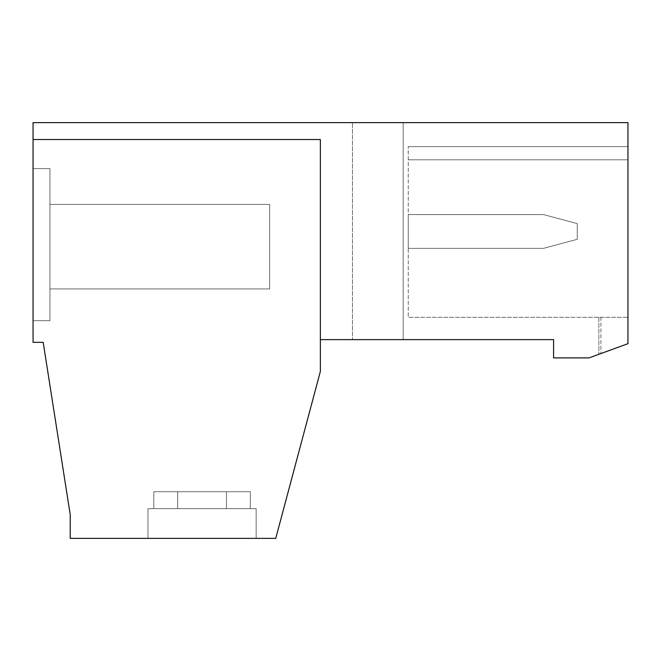 <?xml version="1.0" encoding="UTF-8"?>
<svg xmlns="http://www.w3.org/2000/svg" width="661" height="661" viewBox="0 0 661 661"><rect width="100%" height="100%" fill="white"/><g stroke="black" fill="none" stroke-linecap="round" stroke-linejoin="round"><path stroke-width="0.5" stroke-dasharray="3.31 2.48" d="M153.782 491.734L153.782 508.631L147.973 508.631L147.973 538.376L256.137 538.376L147.973 538.376L256.137 538.376L147.973 538.376L256.137 538.376L147.973 538.376L256.137 538.376L147.973 538.376L256.137 538.376L147.973 538.376L256.137 538.376L147.973 538.376L256.137 538.376L147.973 538.376L256.137 538.376L147.973 538.376L147.973 508.631L153.782 508.631L153.782 491.734L177.677 491.734L177.677 508.631L256.137 508.631L256.137 538.376L256.137 508.631L256.137 538.376L256.137 508.631L256.137 538.376L256.137 508.631L256.137 538.376L256.137 508.631L177.677 508.631L256.137 508.631L250.329 508.631L250.329 491.734L226.434 491.734L226.434 508.631L153.782 508.631L153.782 491.734L177.677 491.734L177.677 508.631L256.137 508.631L177.677 508.631L256.137 508.631L250.329 508.631L250.329 491.734L226.434 491.734L226.434 508.631L147.973 508.631L147.973 538.376L147.973 508.631L153.782 508.631L153.782 491.734L177.677 491.734L177.677 508.631L256.137 508.631L250.329 508.631L250.329 491.734L226.434 491.734L226.434 508.631L147.973 508.631L147.973 538.376L147.973 508.631L153.782 508.631L153.782 491.734L177.677 491.734L177.677 508.631L256.137 508.631L177.677 508.631L256.137 508.631L250.329 508.631L250.329 491.734L153.782 491.734L177.677 491.734L177.677 508.631L256.137 508.631L177.677 508.631L250.329 508.631L250.329 491.734L153.782 491.734L153.782 508.631L147.973 508.631L147.973 538.376L147.973 508.631L153.782 508.631L153.782 491.734L177.677 491.734L177.677 508.631L250.329 508.631L250.329 491.734L153.782 491.734L177.677 491.734L177.677 508.631L250.329 508.631L250.329 491.734L226.434 491.734L226.434 508.631L147.973 508.631L153.782 508.631L153.782 491.734L177.677 491.734L177.677 508.631L250.329 508.631L250.329 491.734L226.434 491.734L226.434 508.631L147.973 508.631L226.434 508.631L147.973 508.631L226.434 508.631L147.973 508.631L226.434 508.631L226.434 491.734L226.434 508.631L226.434 491.734L153.782 491.734M403.169 122.624L403.169 339.63L352.47 339.63L403.169 339.63L352.47 339.63L403.169 339.63L403.169 122.624L352.47 122.624L352.47 339.63L352.47 122.624L403.169 122.624M33.05 139.521L320.362 139.521L33.05 139.521L33.05 122.624L627.95 122.624L627.95 343.679L627.95 317.321L627.95 343.679L627.95 317.321L627.95 343.679L627.95 317.321L627.95 343.679L627.95 317.321L627.95 343.679L627.95 317.321L627.95 343.679L627.95 317.321L627.95 343.679L627.95 317.321L627.95 343.679L627.95 317.321L408.242 317.321L627.95 317.321L627.95 146.618L627.95 159.805L627.95 146.618L627.95 159.805L627.95 146.618L627.95 159.805L627.95 146.618L627.95 159.805L408.242 159.805L627.95 159.805L408.242 159.805L627.95 159.805L408.242 159.805L627.95 159.805L408.242 159.805L627.95 159.805L408.242 159.805L627.95 159.805L408.242 159.805L627.95 159.805L408.242 159.805L627.95 159.805L408.242 159.805L408.242 146.618L408.242 317.321L408.242 159.805L627.95 159.805L627.95 343.679L589.075 357.882L553.587 357.882L553.587 339.63L320.362 339.63L320.362 139.521L33.05 139.521L33.05 342.332L43.188 342.332L70.231 514.712L70.231 538.376L275.744 538.376L320.362 371.399L320.362 139.521L320.362 339.63M408.242 214.561L408.242 248.362L408.242 214.561L408.242 248.362L408.242 214.561L408.242 248.362L408.242 214.561L408.242 248.362L408.242 214.561L408.242 248.362L408.242 214.561L408.242 248.362L408.242 214.561L408.242 248.362L408.242 214.561L408.242 248.362L408.242 214.561L543.449 214.561L408.242 214.561L543.449 214.561L577.251 223.616L577.251 239.307L577.251 223.616L543.449 214.561L408.242 214.561L543.449 214.561L577.251 223.616L577.251 239.307L543.449 248.362L408.242 248.362L543.449 248.362L577.251 239.307L577.251 223.616L543.449 214.561L408.242 214.561L543.449 214.561L577.251 223.616L577.251 239.307L543.449 248.362L408.242 248.362L543.449 248.362L577.251 239.307L577.251 223.616L543.449 214.561L408.242 214.561L543.449 214.561L577.251 223.616L577.251 239.307L543.449 248.362L408.242 248.362L543.449 248.362L577.251 239.307L577.251 223.616L543.449 214.561L408.242 214.561L543.449 214.561L577.251 223.616L577.251 239.307L543.449 248.362L408.242 248.362L543.449 248.362L577.251 239.307L577.251 223.616L543.449 214.561L408.242 214.561L543.449 214.561L577.251 223.616L577.251 239.307L543.449 248.362L408.242 248.362L543.449 248.362L577.251 239.307L577.251 223.616L543.449 214.561L408.242 214.561L543.449 214.561L577.251 223.616L577.251 239.307L543.449 248.362L408.242 248.362L543.449 248.362L577.251 239.307L577.251 223.616L543.449 214.561L408.242 214.561M269.655 288.923L269.655 204.423L269.655 288.923L49.947 288.923L49.947 204.423L49.947 288.923L49.947 204.423L49.947 288.923L49.947 204.423L49.947 288.923L49.947 204.423L49.947 288.923L49.947 204.423L49.947 288.923L49.947 204.423L49.947 288.923L49.947 204.423L49.947 288.923L49.947 204.423L49.947 288.923L269.655 288.923L269.655 204.423L49.947 204.423L269.655 204.423L269.655 288.923L49.947 288.923L269.655 288.923L269.655 204.423L49.947 204.423L269.655 204.423L269.655 288.923L49.947 288.923L269.655 288.923L269.655 204.423L49.947 204.423L269.655 204.423L269.655 288.923L49.947 288.923L269.655 288.923L49.947 288.923L269.655 288.923L269.655 204.423L49.947 204.423L269.655 204.423L269.655 288.923L49.947 288.923L269.655 288.923L269.655 204.423L49.947 204.423L269.655 204.423L269.655 288.923L269.655 204.423L49.947 204.423L269.655 204.423L49.947 204.423L269.655 204.423L269.655 288.923L49.947 288.923L269.655 288.923L269.655 204.423L49.947 204.423L269.655 204.423L269.655 288.923L49.947 288.923L269.655 288.923M49.947 320.701L49.947 168.596L49.947 320.701L33.05 320.701L33.05 168.596L33.05 320.701L33.05 168.596L33.05 320.701L33.05 168.596L33.05 320.701L33.05 168.596L33.05 320.701L33.05 168.596L33.05 320.701L33.05 168.596L33.05 320.701L33.05 168.596L33.05 320.701L33.05 168.596L33.05 320.701L49.947 320.701L49.947 168.596L33.05 168.596L49.947 168.596L49.947 320.701L33.05 320.701L49.947 320.701L49.947 168.596L33.05 168.596L49.947 168.596L49.947 320.701L33.05 320.701L49.947 320.701L49.947 168.596L33.05 168.596L49.947 168.596L49.947 320.701L33.05 320.701L49.947 320.701L33.05 320.701L49.947 320.701L49.947 168.596L33.05 168.596L49.947 168.596L49.947 320.701L33.05 320.701L49.947 320.701L49.947 168.596L33.05 168.596L49.947 168.596L49.947 320.701L49.947 168.596L33.05 168.596L49.947 168.596L33.05 168.596L49.947 168.596L49.947 320.701L33.05 320.701L49.947 320.701L49.947 168.596L33.05 168.596L49.947 168.596L49.947 320.701L33.05 320.701L49.947 320.701M627.95 159.805L627.95 146.618L627.95 159.805L627.95 146.618L627.95 159.805L627.95 146.618L627.95 159.805L627.95 146.618L627.95 159.805L408.242 159.805L627.95 159.805M627.95 343.679L598.883 354.296L627.95 343.679M177.677 491.734L250.329 491.734L177.677 491.734M600.907 317.321L600.907 353.561L600.907 317.321M598.883 317.321L598.883 354.296L598.883 317.321M543.449 248.362L408.242 248.362L543.449 248.362L577.251 239.307L543.449 248.362L408.242 248.362L543.449 248.362L577.251 239.307L577.251 223.616L577.251 239.307L543.449 248.362M577.251 223.616L543.449 214.561L577.251 223.616M408.242 146.618L627.95 146.618L408.242 146.618"/><path stroke-width="0.99" d="M627.95 343.679L627.95 122.624L33.05 122.624L33.05 342.332L43.188 342.332L70.231 514.712L70.231 538.376L275.744 538.376L320.362 371.399L320.362 339.63L553.587 339.63L553.587 357.882L589.075 357.882L627.95 343.679M33.05 139.521L320.362 139.521L320.362 339.63"/></g></svg>
